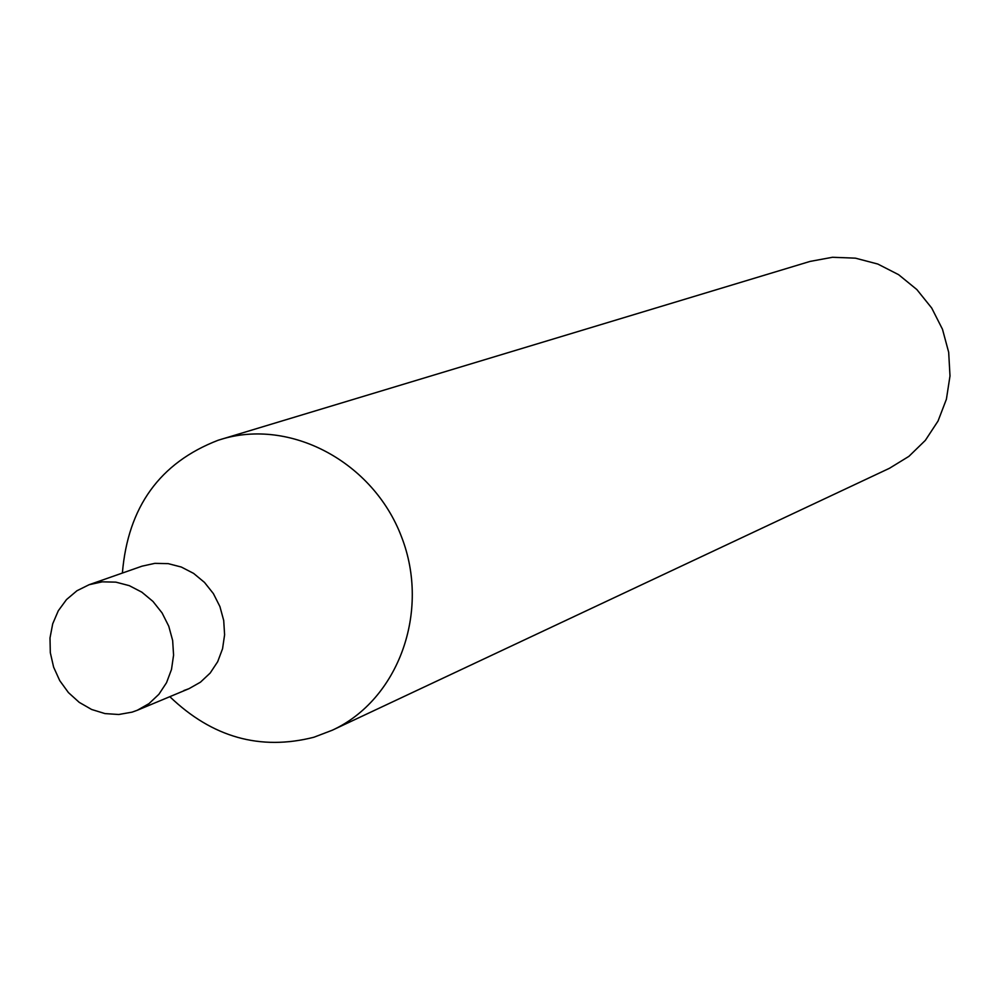 <?xml version="1.0" encoding="UTF-8"?>
<svg xmlns="http://www.w3.org/2000/svg" width="1000" height="1000" viewBox="0 0 1000 1000"><rect width="100%" height="100%" fill="white"/><g stroke="black" fill="none" stroke-linecap="round" stroke-linejoin="round"><path stroke-width="1.5" d="M169.825 696.688C212.213 737.375 260.238 750.888 313.913 737.237L332.275 730.225L889.463 468.288L908.9 456.362L925.337 440.375L938.037 421.037L946.4 399.237L950 375.95L948.675 352.262L942.487 329.275L931.712 308.038L916.85 289.55L898.587 274.662L877.8 264.037L855.425 258.163L832.5 257.275L810.075 261.413L218.175 440.238C159.85 462.725 127.925 507 122.387 573.05M332.275 730.225C398.462 699.762 430.625 611.475 401.525 536.85C373.237 461.925 290.262 417.812 220.7 439.45M89.125 584.712L102.263 581.838L115.862 582.137L129.275 585.65L141.85 592.175L152.963 601.425L162.087 612.95L168.75 626.175L172.65 640.475L173.575 655.138L171.5 669.45L166.525 682.712L158.9 694.287L148.988 703.625L137.3 710.263L132.1 712.138L118.713 714.5L104.987 713.587L91.613 709.475L79.225 702.35L68.425 692.588L59.75 680.65L53.612 667.125L50.312 652.663L50 637.975L52.713 623.787L58.3 610.763L66.513 599.562L76.963 590.737L89.125 584.712L142 566.175L154.863 563.35L168.188 563.638L181.312 567.038L193.625 573.4L204.488 582.413L213.4 593.638L219.913 606.55L223.713 620.5L224.6 634.8L222.55 648.775L217.662 661.737L210.175 673.05L200.463 682.175L189 688.675L183.912 690.512M142 566.175L154.863 563.35L168.188 563.638L181.312 567.038L193.625 573.4L204.488 582.413L213.4 593.638L219.913 606.55L223.713 620.5L224.6 634.8L222.55 648.775L217.662 661.737L210.175 673.05L200.463 682.175L189 688.675L137.3 710.263"/></g></svg>
